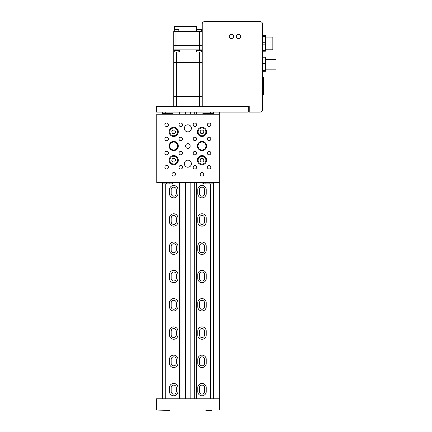 <?xml version="1.0" encoding="UTF-8"?>
<svg xmlns="http://www.w3.org/2000/svg" width="432" height="432" viewBox="0 0 432 432"><rect width="100%" height="100%" fill="white"/><g stroke="black" fill="none" stroke-linecap="round" stroke-linejoin="round"><path stroke-width="0.65" d="M190.685 114.026L190.685 112.082M185.738 112.082L185.738 114.026M173.718 106.429L173.718 62.602L201.998 62.602L201.998 96.53L173.718 96.53L201.998 96.53L201.998 106.429M174.285 51.997L174.285 50.301L178.81 50.301L178.81 51.997M196.906 51.997L196.906 50.301L201.431 50.301L201.431 51.997M173.718 51.997L179.377 51.997L179.377 49.874L196.339 49.874L196.339 51.997L201.998 51.997L201.998 49.874L173.718 49.874L173.718 62.602L176.407 62.602L176.407 51.997M199.309 106.429L199.309 62.602L201.998 62.602L202.225 52.018M199.309 51.997L199.309 62.602L176.407 62.602L176.407 106.429M196.906 31.498L196.906 29.657L201.431 29.657L201.431 31.498M174.285 31.498L174.285 29.657L178.81 29.657L178.81 31.498M174.641 29.657L174.641 26.546L196.339 26.546L196.339 31.498M173.718 49.874L173.718 45.635L175.981 45.635L173.718 45.635L173.718 31.498L201.998 31.498L201.998 45.635L199.735 45.635L201.998 45.635L201.998 49.874M175.981 31.498L175.981 45.635L199.735 45.635L199.735 31.498M175.981 49.874L175.981 45.635L199.735 45.635L199.735 49.874M238.486 34.322A2.122 2.122 0 0 0 236.363 36.445A2.122 2.122 0 0 0 238.486 38.567A2.122 2.122 0 0 0 240.608 36.445A2.122 2.122 0 0 0 238.486 34.322A2.122 2.122 0 0 0 236.363 36.445A2.122 2.122 0 0 0 238.486 38.567A2.122 2.122 0 0 0 240.608 36.445A2.122 2.122 0 0 0 238.486 34.322M231.417 34.322A2.122 2.122 0 0 0 229.295 36.445A2.122 2.122 0 0 0 231.417 38.567A2.122 2.122 0 0 0 233.539 36.445A2.122 2.122 0 0 0 231.417 34.322A2.122 2.122 0 0 0 229.295 36.445A2.122 2.122 0 0 0 231.417 38.567A2.122 2.122 0 0 0 233.539 36.445A2.122 2.122 0 0 0 231.417 34.322M202.225 24.003L202.225 106.429L249.232 106.429L249.232 112.082L260.118 112.082A2.403 2.403 0 0 0 262.521 109.679L262.521 24.003A2.403 2.403 0 0 0 260.118 21.6L204.628 21.6A2.403 2.403 0 0 0 202.225 24.003M262.521 83.776L263.655 83.916L263.655 94.694L262.521 94.694M262.521 81.578L263.655 81.437L263.655 83.916M262.521 77.728L263.655 77.728L263.655 81.437M262.521 90.844L263.655 90.985M262.521 88.646L263.655 88.511M262.521 57.159L265.351 57.159L265.351 71.296L262.521 71.296M265.351 57.866L262.521 57.866M265.351 63.52L262.521 63.52M265.351 64.935L262.521 64.935M265.351 70.589L262.521 70.589M265.351 59.276L275.951 59.276L275.951 69.174L265.351 69.174M262.521 35.667L265.351 35.667L265.351 51.219L262.521 51.219M265.351 50.512L262.521 50.512M265.351 36.374L262.521 36.374M265.351 42.736L262.521 42.736M265.351 44.15L262.521 44.15M265.351 37.082L272.84 37.082L272.84 49.804L265.351 49.804M156.4 112.082L248.297 112.082L248.297 106.429L156.4 106.429L156.4 112.082L156.049 112.082L156.049 398.806L219.667 398.806L219.667 112.082M156.4 109.966L156.4 107.136M201.998 197.861A4.239 4.239 0 0 0 206.237 193.617L206.237 189.729A4.239 4.239 0 0 0 201.998 185.49A4.239 4.239 0 0 0 197.753 189.729L197.753 193.617A4.239 4.239 0 0 0 201.998 197.861M173.718 197.861A4.239 4.239 0 0 0 177.962 193.617L177.962 189.729A4.239 4.239 0 0 0 173.718 185.49A4.239 4.239 0 0 0 169.479 189.729L169.479 193.617A4.239 4.239 0 0 0 173.718 197.861M201.998 226.136A4.239 4.239 0 0 0 206.237 221.897L206.237 218.009A4.239 4.239 0 0 0 201.998 213.764A4.239 4.239 0 0 0 197.753 218.009L197.753 221.897A4.239 4.239 0 0 0 201.998 226.136M173.718 226.136A4.239 4.239 0 0 0 177.962 221.897L177.962 218.009A4.239 4.239 0 0 0 173.718 213.764A4.239 4.239 0 0 0 169.479 218.009L169.479 221.897A4.239 4.239 0 0 0 173.718 226.136M201.998 254.416A4.239 4.239 0 0 0 206.237 250.171L206.237 246.283A4.239 4.239 0 0 0 201.998 242.044A4.239 4.239 0 0 0 197.753 246.283L197.753 250.171A4.239 4.239 0 0 0 201.998 254.416M173.718 254.416A4.239 4.239 0 0 0 177.962 250.171L177.962 246.283A4.239 4.239 0 0 0 173.718 242.044A4.239 4.239 0 0 0 169.479 246.283L169.479 250.171A4.239 4.239 0 0 0 173.718 254.416M201.998 282.69A4.239 4.239 0 0 0 206.237 278.451L206.237 274.563A4.239 4.239 0 0 0 201.998 270.319A4.239 4.239 0 0 0 197.753 274.563L197.753 278.451A4.239 4.239 0 0 0 201.998 282.69M173.718 282.69A4.239 4.239 0 0 0 177.962 278.451L177.962 274.563A4.239 4.239 0 0 0 173.718 270.319A4.239 4.239 0 0 0 169.479 274.563L169.479 278.451A4.239 4.239 0 0 0 173.718 282.69M201.998 310.964A4.239 4.239 0 0 0 206.237 306.725L206.237 302.837A4.239 4.239 0 0 0 201.998 298.593A4.239 4.239 0 0 0 197.753 302.837L197.753 306.725A4.239 4.239 0 0 0 201.998 310.964M173.718 310.964A4.239 4.239 0 0 0 177.962 306.725L177.962 302.837A4.239 4.239 0 0 0 173.718 298.593A4.239 4.239 0 0 0 169.479 302.837L169.479 306.725A4.239 4.239 0 0 0 173.718 310.964M201.998 339.244A4.239 4.239 0 0 0 206.237 335L206.237 331.112A4.239 4.239 0 0 0 201.998 326.873A4.239 4.239 0 0 0 197.753 331.112L197.753 335A4.239 4.239 0 0 0 201.998 339.244M173.718 339.244A4.239 4.239 0 0 0 177.962 335L177.962 331.112A4.239 4.239 0 0 0 173.718 326.873A4.239 4.239 0 0 0 169.479 331.112L169.479 335A4.239 4.239 0 0 0 173.718 339.244M201.998 367.519A4.239 4.239 0 0 0 206.237 363.28L206.237 359.392A4.239 4.239 0 0 0 201.998 355.147A4.239 4.239 0 0 0 197.753 359.392L197.753 363.28A4.239 4.239 0 0 0 201.998 367.519M173.718 367.519A4.239 4.239 0 0 0 177.962 363.28L177.962 359.392A4.239 4.239 0 0 0 173.718 355.147A4.239 4.239 0 0 0 169.479 359.392L169.479 363.28A4.239 4.239 0 0 0 173.718 367.519M201.998 395.793A4.239 4.239 0 0 0 206.237 391.554L206.237 387.666A4.239 4.239 0 0 0 201.998 383.427A4.239 4.239 0 0 0 197.753 387.666L197.753 391.554A4.239 4.239 0 0 0 201.998 395.793M173.718 395.793A4.239 4.239 0 0 0 177.962 391.554L177.962 387.666A4.239 4.239 0 0 0 173.718 383.427A4.239 4.239 0 0 0 169.479 387.666L169.479 391.554A4.239 4.239 0 0 0 173.718 395.793M176.267 391.554A2.543 2.543 0 0 1 173.718 394.097A2.543 2.543 0 0 1 171.175 391.554L171.175 387.666A2.543 2.543 0 0 1 173.718 385.123A2.543 2.543 0 0 1 176.267 387.666L176.267 391.554M204.541 391.554A2.543 2.543 0 0 1 201.998 394.097A2.543 2.543 0 0 1 199.449 391.554L199.449 387.666A2.543 2.543 0 0 1 201.998 385.123A2.543 2.543 0 0 1 204.541 387.666L204.541 391.554M176.267 363.28A2.543 2.543 0 0 1 173.718 365.823A2.543 2.543 0 0 1 171.175 363.28L171.175 359.392A2.543 2.543 0 0 1 173.718 356.843A2.543 2.543 0 0 1 176.267 359.392L176.267 363.28M204.541 363.28A2.543 2.543 0 0 1 201.998 365.823A2.543 2.543 0 0 1 199.449 363.28L199.449 359.392A2.543 2.543 0 0 1 201.998 356.843A2.543 2.543 0 0 1 204.541 359.392L204.541 363.28M176.267 335A2.543 2.543 0 0 1 173.718 337.549A2.543 2.543 0 0 1 171.175 335L171.175 331.112A2.543 2.543 0 0 1 173.718 328.568A2.543 2.543 0 0 1 176.267 331.112L176.267 335M204.541 335A2.543 2.543 0 0 1 201.998 337.549A2.543 2.543 0 0 1 199.449 335L199.449 331.112A2.543 2.543 0 0 1 201.998 328.568A2.543 2.543 0 0 1 204.541 331.112L204.541 335M176.267 306.725A2.543 2.543 0 0 1 173.718 309.269A2.543 2.543 0 0 1 171.175 306.725L171.175 302.837A2.543 2.543 0 0 1 173.718 300.294A2.543 2.543 0 0 1 176.267 302.837L176.267 306.725M204.541 306.725A2.543 2.543 0 0 1 201.998 309.269A2.543 2.543 0 0 1 199.449 306.725L199.449 302.837A2.543 2.543 0 0 1 201.998 300.294A2.543 2.543 0 0 1 204.541 302.837L204.541 306.725M176.267 278.451A2.543 2.543 0 0 1 173.718 280.994A2.543 2.543 0 0 1 171.175 278.451L171.175 274.563A2.543 2.543 0 0 1 173.718 272.014A2.543 2.543 0 0 1 176.267 274.563L176.267 278.451M204.541 278.451A2.543 2.543 0 0 1 201.998 280.994A2.543 2.543 0 0 1 199.449 278.451L199.449 274.563A2.543 2.543 0 0 1 201.998 272.014A2.543 2.543 0 0 1 204.541 274.563L204.541 278.451M176.267 250.171A2.543 2.543 0 0 1 173.718 252.715A2.543 2.543 0 0 1 171.175 250.171L171.175 246.283A2.543 2.543 0 0 1 173.718 243.74A2.543 2.543 0 0 1 176.267 246.283L176.267 250.171M204.541 250.171A2.543 2.543 0 0 1 201.998 252.715A2.543 2.543 0 0 1 199.449 250.171L199.449 246.283A2.543 2.543 0 0 1 201.998 243.74A2.543 2.543 0 0 1 204.541 246.283L204.541 250.171M176.267 221.897A2.543 2.543 0 0 1 173.718 224.44A2.543 2.543 0 0 1 171.175 221.897L171.175 218.009A2.543 2.543 0 0 1 173.718 215.465A2.543 2.543 0 0 1 176.267 218.009L176.267 221.897M204.541 221.897A2.543 2.543 0 0 1 201.998 224.44A2.543 2.543 0 0 1 199.449 221.897L199.449 218.009A2.543 2.543 0 0 1 201.998 215.465A2.543 2.543 0 0 1 204.541 218.009L204.541 221.897M176.267 193.617A2.543 2.543 0 0 1 173.718 196.166A2.543 2.543 0 0 1 171.175 193.617L171.175 189.729A2.543 2.543 0 0 1 173.718 187.186A2.543 2.543 0 0 1 176.267 189.729L176.267 193.617M204.541 193.617A2.543 2.543 0 0 1 201.998 196.166A2.543 2.543 0 0 1 199.449 193.617L199.449 189.729A2.543 2.543 0 0 1 201.998 187.186A2.543 2.543 0 0 1 204.541 189.729L204.541 193.617M162.27 398.806L162.27 182.493M162.27 114.205L162.27 112.082M213.446 398.806L213.446 182.493M213.446 114.205L213.446 112.082M210.481 398.806L210.481 183.908M210.481 113.497L210.481 112.082M196.339 398.806L196.339 182.682M196.339 114.205L196.339 112.082M194.751 398.806L194.751 182.493M194.751 114.205L194.751 112.082M180.965 398.806L180.965 182.493M180.965 114.205L180.965 112.082M179.377 398.806L179.377 182.682M179.377 114.205L179.377 112.082M165.235 398.806L165.235 183.908M165.235 113.497L165.235 112.082M156.4 407.29L156.4 404.46M219.316 398.806L219.316 410.049L211.54 410.049L211.54 410.4L205.886 410.4L205.886 410.049L169.83 410.049L169.83 410.4L156.4 410.049L156.4 398.806M219.316 404.46L219.316 407.29M190.177 398.806L190.177 182.493M185.539 398.806L185.539 182.493M194.589 114.205L181.127 114.205M172.8 182.493L172.8 183.908L162.27 183.908M213.446 183.908L202.916 183.908L202.916 182.493M202.916 114.205L202.916 113.497L213.446 113.497M201.998 150.611A4.595 4.595 0 0 1 197.402 146.016A4.595 4.595 0 0 1 201.998 141.421A4.595 4.595 0 0 1 206.593 146.016A4.595 4.595 0 0 1 201.998 150.611M173.718 150.611A4.595 4.595 0 0 1 169.123 146.016A4.595 4.595 0 0 1 173.718 141.421A4.595 4.595 0 0 1 178.313 146.016A4.595 4.595 0 0 1 173.718 150.611M173.718 172.525A1.766 1.766 0 0 0 171.952 174.29A1.766 1.766 0 0 0 173.718 176.062A1.766 1.766 0 0 0 175.489 174.29A1.766 1.766 0 0 0 173.718 172.525M201.998 172.525A1.766 1.766 0 0 0 200.227 174.29A1.766 1.766 0 0 0 201.998 176.062A1.766 1.766 0 0 0 203.764 174.29A1.766 1.766 0 0 0 201.998 172.525M187.861 124.81A3.537 3.537 0 0 0 184.324 128.342A3.537 3.537 0 0 0 187.861 131.879A3.537 3.537 0 0 0 191.392 128.342A3.537 3.537 0 0 0 187.861 124.81M187.861 160.153A3.537 3.537 0 0 0 184.324 163.69A3.537 3.537 0 0 0 187.861 167.222A3.537 3.537 0 0 0 191.392 163.69A3.537 3.537 0 0 0 187.861 160.153M187.861 143.683A2.333 2.333 0 0 0 185.528 146.016A2.333 2.333 0 0 0 187.861 148.349A2.333 2.333 0 0 0 190.193 146.016A2.333 2.333 0 0 0 187.861 143.683M201.998 127.283A4.595 4.595 0 0 0 197.402 131.879A4.595 4.595 0 0 0 201.998 136.474A4.595 4.595 0 0 0 206.593 131.879A4.595 4.595 0 0 0 201.998 127.283M173.718 127.283A4.595 4.595 0 0 0 169.123 131.879A4.595 4.595 0 0 0 173.718 136.474A4.595 4.595 0 0 0 178.313 131.879A4.595 4.595 0 0 0 173.718 127.283M173.718 155.558A4.595 4.595 0 0 0 169.123 160.153A4.595 4.595 0 0 0 173.718 164.749A4.595 4.595 0 0 0 178.313 160.153A4.595 4.595 0 0 0 173.718 155.558M201.998 155.558A4.595 4.595 0 0 0 197.402 160.153A4.595 4.595 0 0 0 201.998 164.749A4.595 4.595 0 0 0 206.593 160.153A4.595 4.595 0 0 0 201.998 155.558M209.066 165.456A1.766 1.766 0 0 0 207.301 167.222A1.766 1.766 0 0 0 209.066 168.993A1.766 1.766 0 0 0 210.832 167.222A1.766 1.766 0 0 0 209.066 165.456M209.066 151.319A1.766 1.766 0 0 0 207.301 153.085A1.766 1.766 0 0 0 209.066 154.85A1.766 1.766 0 0 0 210.832 153.085A1.766 1.766 0 0 0 209.066 151.319M209.066 137.182A1.766 1.766 0 0 0 207.301 138.947A1.766 1.766 0 0 0 209.066 140.713A1.766 1.766 0 0 0 210.832 138.947A1.766 1.766 0 0 0 209.066 137.182M209.066 123.039A1.766 1.766 0 0 0 207.301 124.81A1.766 1.766 0 0 0 209.066 126.576A1.766 1.766 0 0 0 210.832 124.81A1.766 1.766 0 0 0 209.066 123.039M194.929 165.456A1.766 1.766 0 0 0 193.158 167.222A1.766 1.766 0 0 0 194.929 168.993A1.766 1.766 0 0 0 196.695 167.222A1.766 1.766 0 0 0 194.929 165.456M194.929 123.039A1.766 1.766 0 0 0 193.158 124.81A1.766 1.766 0 0 0 194.929 126.576A1.766 1.766 0 0 0 196.695 124.81A1.766 1.766 0 0 0 194.929 123.039M180.787 165.456A1.766 1.766 0 0 0 179.021 167.222A1.766 1.766 0 0 0 180.787 168.993A1.766 1.766 0 0 0 182.558 167.222A1.766 1.766 0 0 0 180.787 165.456M180.787 123.039A1.766 1.766 0 0 0 179.021 124.81A1.766 1.766 0 0 0 180.787 126.576A1.766 1.766 0 0 0 182.558 124.81A1.766 1.766 0 0 0 180.787 123.039M166.649 165.456A1.766 1.766 0 0 0 164.884 167.222A1.766 1.766 0 0 0 166.649 168.993A1.766 1.766 0 0 0 168.421 167.222A1.766 1.766 0 0 0 166.649 165.456M166.649 151.319A1.766 1.766 0 0 0 164.884 153.085A1.766 1.766 0 0 0 166.649 154.85A1.766 1.766 0 0 0 168.421 153.085A1.766 1.766 0 0 0 166.649 151.319M166.649 137.182A1.766 1.766 0 0 0 164.884 138.947A1.766 1.766 0 0 0 166.649 140.713A1.766 1.766 0 0 0 168.421 138.947A1.766 1.766 0 0 0 166.649 137.182M194.929 151.319A1.766 1.766 0 0 0 193.158 153.085A1.766 1.766 0 0 0 194.929 154.85A1.766 1.766 0 0 0 196.695 153.085A1.766 1.766 0 0 0 194.929 151.319M194.929 137.182A1.766 1.766 0 0 0 193.158 138.947A1.766 1.766 0 0 0 194.929 140.713A1.766 1.766 0 0 0 196.695 138.947A1.766 1.766 0 0 0 194.929 137.182M180.787 151.319A1.766 1.766 0 0 0 179.021 153.085A1.766 1.766 0 0 0 180.787 154.85A1.766 1.766 0 0 0 182.558 153.085A1.766 1.766 0 0 0 180.787 151.319M180.787 137.182A1.766 1.766 0 0 0 179.021 138.947A1.766 1.766 0 0 0 180.787 140.713A1.766 1.766 0 0 0 182.558 138.947A1.766 1.766 0 0 0 180.787 137.182M166.649 123.039A1.766 1.766 0 0 0 164.884 124.81A1.766 1.766 0 0 0 166.649 126.576A1.766 1.766 0 0 0 168.421 124.81A1.766 1.766 0 0 0 166.649 123.039M156.757 114.205L156.757 182.493L218.965 182.493L218.965 114.205L156.757 114.205M173.718 149.974A3.958 3.958 0 0 1 169.76 146.016A3.958 3.958 0 0 1 173.718 142.058A3.958 3.958 0 0 1 177.676 146.016A3.958 3.958 0 0 1 173.718 149.974M201.998 149.974A3.958 3.958 0 0 1 198.04 146.016A3.958 3.958 0 0 1 201.998 142.058A3.958 3.958 0 0 1 205.956 146.016A3.958 3.958 0 0 1 201.998 149.974M173.718 135.767A3.888 3.888 0 0 0 177.606 131.879A3.888 3.888 0 0 0 173.718 127.991A3.888 3.888 0 0 0 169.83 131.879A3.888 3.888 0 0 0 173.718 135.767M174.739 130.113L172.697 130.113L171.677 131.879L172.697 133.645L174.739 133.645L175.759 131.879L174.739 130.113M201.998 135.767A3.888 3.888 0 0 0 205.886 131.879A3.888 3.888 0 0 0 201.998 127.991A3.888 3.888 0 0 0 198.11 131.879A3.888 3.888 0 0 0 201.998 135.767M203.018 130.113L200.977 130.113L199.957 131.879L200.977 133.645L203.018 133.645L204.039 131.879L203.018 130.113M173.718 164.041A3.888 3.888 0 0 0 177.606 160.153A3.888 3.888 0 0 0 173.718 156.265A3.888 3.888 0 0 0 169.83 160.153A3.888 3.888 0 0 0 173.718 164.041M174.739 158.387L172.697 158.387L171.677 160.153L172.697 161.919L174.739 161.919L175.759 160.153L174.739 158.387M201.998 164.041A3.888 3.888 0 0 0 205.886 160.153A3.888 3.888 0 0 0 201.998 156.265A3.888 3.888 0 0 0 198.11 160.153A3.888 3.888 0 0 0 201.998 164.041M203.018 158.387L200.977 158.387L199.957 160.153L200.977 161.919L203.018 161.919L204.039 160.153L203.018 158.387M162.27 113.497L172.8 113.497L172.8 114.205M174.517 182.493A1.766 1.766 0 0 0 175.662 182.914L178.492 182.914A1.766 1.766 0 0 0 179.642 182.493M196.074 182.493A1.766 1.766 0 0 0 197.224 182.914L200.054 182.914A1.766 1.766 0 0 0 201.199 182.493M199.168 50.301L199.168 49.874M176.548 50.301L176.548 49.874M172.287 183.908L172.287 182.493M169.825 183.908L169.825 182.493M166.574 183.908L166.574 182.493M162.74 183.908L162.74 182.493M212.976 183.908L212.976 182.493M209.142 183.908L209.142 182.493M205.891 183.908L205.891 182.493M203.429 183.908L203.429 182.493M212.976 113.497L212.976 114.205M203.429 113.497L203.429 114.205M205.891 113.497L205.891 114.205M209.142 113.497L209.142 114.205M162.74 113.497L162.74 114.205M166.574 113.497L166.574 114.205M169.825 113.497L169.825 114.205M172.287 113.497L172.287 114.205"/></g></svg>
